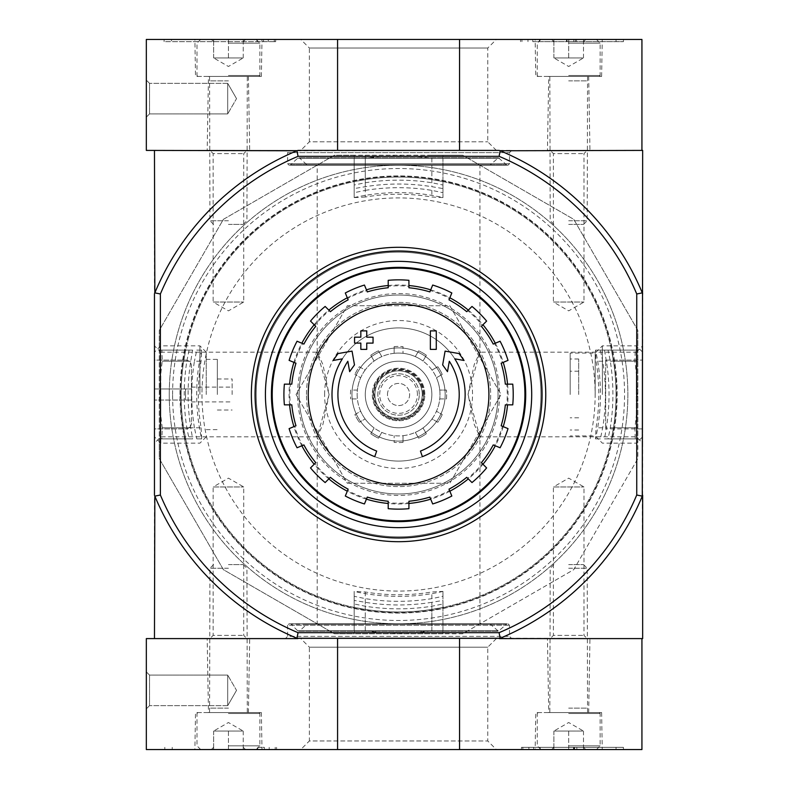 <?xml version="1.0" encoding="UTF-8"?>
<svg xmlns="http://www.w3.org/2000/svg" width="789" height="789" viewBox="0 0 789 789"><rect width="100%" height="100%" fill="white"/><g stroke="black" fill="none" stroke-linecap="round" stroke-linejoin="round"><path stroke-width="0.59" stroke-dasharray="3.94 2.96" d="M365.277 630.786A238.623 238.623 0 0 0 431.859 630.786L442.945 631.22L442.945 633.784L462.689 633.784L573.741 569.668L637.857 458.616L637.857 438.881L635.283 438.881L634.859 427.786A238.623 238.623 0 0 0 634.859 361.214L635.283 350.119L637.857 350.119L637.857 330.384L573.741 219.332L462.689 155.216L573.741 219.332L637.857 330.384L637.857 458.616L573.741 569.668L462.689 633.784L334.447 633.784L223.395 569.668L159.279 458.616L159.279 330.384L223.395 219.332L334.447 155.206L462.689 155.216L442.945 155.216L442.945 185.011L431.859 182.762A214.332 214.332 0 0 0 365.287 182.762L354.182 185.011L354.182 188.571L365.287 186.687A210.466 210.466 0 0 1 431.859 186.687L442.945 188.571L442.945 185.011M172.594 394.5A225.97 225.97 0 0 1 511.558 198.798A225.97 225.97 0 0 1 511.558 590.202A225.97 225.97 0 0 1 172.594 394.5M374.745 456.663A66.572 66.572 0 0 1 342.357 358.837L333.116 360.465L338.017 353.59L352.042 351.115L354.478 364.903L349.655 371.658L347.831 361.273A60.654 60.654 0 0 0 376.678 451.071M420.458 451.071A60.654 60.654 0 0 0 449.306 361.273L447.481 371.658L442.659 364.903L445.095 351.115L459.119 353.59L464.021 360.465L454.78 358.837A66.572 66.572 0 0 1 422.381 456.663M430.38 330.887L436.287 330.887L436.287 349.379L430.37 349.379L430.37 330.887M366.757 343.087L366.757 349.379L360.839 349.379L360.839 343.087M373.049 343.097L366.767 343.097M366.757 337.179L373.049 337.179L373.049 343.087M354.557 337.179L360.839 337.179L360.839 330.887L366.757 330.887L366.757 337.169M354.557 343.087L354.557 337.169M360.839 343.097L354.557 343.097M306.477 394.5A92.096 92.096 0 0 1 444.611 314.742A92.096 92.096 0 0 1 444.611 474.258A92.096 92.096 0 0 1 306.477 394.5A92.096 92.096 0 0 0 398.563 486.596A92.096 92.096 0 0 0 490.659 394.5A92.096 92.096 0 0 0 398.563 302.404A92.096 92.096 0 0 0 306.477 394.5M265.42 394.5A133.144 133.144 0 0 1 465.135 279.198A133.144 133.144 0 0 1 465.135 509.802A133.144 133.144 0 0 1 265.42 394.5A133.144 133.144 0 0 1 465.135 279.198A133.144 133.144 0 0 1 465.135 509.802A133.144 133.144 0 0 1 265.42 394.5A133.144 133.144 0 0 1 465.135 279.198A133.144 133.144 0 0 1 465.135 509.802A133.144 133.144 0 0 1 265.42 394.5M642.67 293.755L642.295 292.867A264.068 264.068 0 0 0 500.196 150.768L499.082 156.321A258.516 258.516 0 0 1 636.743 293.981L636.743 495.019A258.516 258.516 0 0 1 499.082 632.679L298.055 632.679A258.516 258.516 0 0 1 160.384 495.019L154.841 496.133A264.068 264.068 0 0 0 296.94 638.232L337.574 638.597L337.574 749.55L146.34 749.55M160.384 293.981A258.516 258.516 0 0 1 298.055 156.321L296.94 150.768A264.068 264.068 0 0 0 154.841 292.867L160.384 293.981L160.384 495.019M499.082 156.321L298.055 156.321M169.26 394.5A229.303 229.303 0 0 1 513.215 195.919A229.303 229.303 0 0 1 513.225 593.081A229.303 229.303 0 0 1 169.26 394.5A229.303 229.303 0 0 1 513.215 195.919A229.303 229.303 0 0 1 513.225 593.081A229.303 229.303 0 0 1 169.26 394.5M154.466 345.838L154.466 443.162L154.466 345.838L160.798 352.17L160.798 436.83L160.798 352.17L317.208 352.17L322.928 364.607L329.082 394.451L322.908 424.423L317.208 436.83L329.082 394.559L317.208 352.17M479.929 165.197L317.198 165.197L479.929 165.197L479.929 352.17L474.209 364.607L468.055 394.451L474.228 424.423L479.929 436.83L468.055 394.559L479.929 352.17L636.328 352.17L636.328 436.83L636.328 352.17L642.66 345.838L642.66 443.162L642.66 345.838M499.082 632.679L500.196 638.222M500.196 150.768L642.66 150.403L642.66 495.245A264.068 264.068 0 0 1 499.309 638.597L641.93 638.597L500.196 638.232A264.068 264.068 0 0 0 642.295 496.133L642.66 638.597L297.828 638.597A264.068 264.068 0 0 1 154.466 495.245L154.466 638.597M296.94 638.222L298.055 632.679M499.309 150.403A264.068 264.068 0 0 1 642.66 293.755A264.068 264.068 0 0 0 499.309 150.403L296.94 150.768M289.09 623.803L508.037 623.803L289.09 623.803L287.61 625.283L509.516 625.283L287.61 625.283L287.61 636.378L509.516 636.378L287.61 636.378L285.391 638.597L511.745 638.597L285.401 638.597M550.209 638.597L587.194 638.597L550.209 638.597L553.405 635.392L583.988 635.392L553.405 635.392L553.405 486.961L583.988 486.961L553.405 486.961L568.691 478.134L583.988 486.961L583.988 635.392L587.194 638.597M209.943 638.597L246.927 638.597L209.943 638.597L213.148 635.392L243.732 635.392L213.148 635.392L213.148 486.961L243.732 486.961L213.148 486.961L228.435 478.134L243.732 486.961L243.732 635.392L246.927 638.597M285.391 150.403L511.745 150.403L285.401 150.403L287.61 152.622L509.516 152.622L287.61 152.622L287.61 163.718L509.516 163.718L287.61 163.718L289.09 165.197L508.037 165.197L289.09 165.197M550.209 150.403L587.194 150.403L550.209 150.403L553.405 153.608L583.988 153.608L553.405 153.608L553.405 302.039L583.988 302.039L553.405 302.039L568.691 310.866L583.988 302.039L583.988 153.608L587.194 150.403M209.943 150.403L246.927 150.403L209.943 150.403L213.148 153.608L243.732 153.608L213.148 153.608L213.148 302.039L243.732 302.039L213.148 302.039L228.435 310.866L243.732 302.039L243.732 153.608L246.927 150.403M337.574 150.403L337.574 39.45L146.33 39.45L146.33 150.403L459.563 150.403L154.466 150.403L154.466 495.245A264.068 264.068 0 0 0 297.828 638.597M297.828 150.403A264.068 264.068 0 0 0 154.466 293.755A264.068 264.068 0 0 1 297.828 150.403L154.466 150.403M154.466 495.245L154.841 496.133M154.841 292.867L154.466 293.755M499.309 638.597A264.068 264.068 0 0 0 642.66 495.245M642.295 496.133L636.743 495.019M636.743 293.981L642.295 292.867M317.208 436.83L160.798 436.83L154.466 443.162M290.086 623.803L507.051 623.803L290.086 623.803L506.005 624.237L291.131 624.237L297.66 630.766L499.476 630.766L297.66 630.766L497.376 630.766L299.761 630.766L307.335 623.803L489.801 623.803L307.335 623.803M317.198 623.803L479.929 623.803L317.198 623.803L317.198 436.83M317.198 352.17L317.198 165.197M307.335 165.197L489.801 165.197L307.335 165.197L299.761 158.234L497.376 158.234L297.66 158.234L290.086 165.197L507.051 165.197L290.086 165.197M272.225 394.5A126.339 126.339 0 0 1 461.733 285.085A126.339 126.339 0 0 1 461.743 503.915A126.339 126.339 0 0 1 272.225 394.5M289.583 404.856A109.474 109.474 0 0 1 289.583 384.144M293.922 362.358A109.474 109.474 0 0 1 301.842 343.225M314.18 324.762A109.474 109.474 0 0 1 328.826 310.116M347.298 297.778A109.474 109.474 0 0 1 366.431 289.849M388.208 285.519A109.474 109.474 0 0 1 408.919 285.519M430.705 289.849A109.474 109.474 0 0 1 449.838 297.778M468.311 310.116A109.474 109.474 0 0 1 482.957 324.762M495.295 343.225A109.474 109.474 0 0 1 503.214 362.358M507.554 384.144A109.474 109.474 0 0 1 507.554 404.856M503.214 426.642A109.474 109.474 0 0 1 495.295 445.775M482.957 464.238A109.474 109.474 0 0 1 468.311 478.884M449.838 491.222A109.474 109.474 0 0 1 430.705 499.151M408.929 503.481A109.474 109.474 0 0 1 388.208 503.481M366.431 499.151A109.474 109.474 0 0 1 347.298 491.222M328.826 478.884A109.474 109.474 0 0 1 314.18 464.238M301.842 445.775A109.474 109.474 0 0 1 293.922 426.642M291.812 384.144L290.362 384.144A108.704 108.704 0 0 0 290.362 404.856L291.812 404.856M295.974 363.216L294.632 362.654A108.704 108.704 0 0 1 302.562 343.521L303.903 344.083M315.758 326.34L314.732 325.305A108.704 108.704 0 0 1 329.378 310.659L330.404 311.694M348.146 299.84L347.594 298.489A108.704 108.704 0 0 1 366.727 290.569L367.279 291.91M388.208 287.748L388.208 286.289A108.704 108.704 0 0 1 408.919 286.289L408.919 287.748M429.857 291.91L430.409 290.569A108.704 108.704 0 0 1 449.543 298.489L448.99 299.84M466.733 311.694L467.759 310.659A108.704 108.704 0 0 1 482.404 325.305L481.379 326.34M493.233 344.083L494.575 343.521A108.704 108.704 0 0 1 502.504 362.654L501.163 363.216M505.325 384.144L506.775 384.144A108.704 108.704 0 0 1 506.775 404.856L505.325 404.856M501.163 425.784L502.504 426.346A108.704 108.704 0 0 1 494.575 445.479L493.233 444.917M481.379 462.66L482.404 463.695A108.704 108.704 0 0 1 467.759 478.341L466.733 477.306M448.99 489.16L449.543 490.511A108.704 108.704 0 0 1 430.409 498.431L429.857 497.09M408.919 501.252L408.919 502.711A108.704 108.704 0 0 1 388.208 502.711L388.208 501.252M367.279 497.09L366.727 498.431A108.704 108.704 0 0 1 347.594 490.511L348.146 489.16M330.404 477.306L329.378 478.341A108.704 108.704 0 0 1 314.732 463.695L315.758 462.66M303.903 444.917L302.562 445.479A108.704 108.704 0 0 1 294.632 426.346L295.974 425.784M299.08 394.5A99.493 99.493 0 0 1 448.31 308.341A99.493 99.493 0 0 1 448.31 480.659A99.493 99.493 0 0 1 299.08 394.5A99.493 99.493 0 0 1 448.31 308.341A99.493 99.493 0 0 1 448.31 480.659A99.493 99.493 0 0 1 299.08 394.5M506.775 404.856L512.751 404.856A114.652 114.652 0 0 0 512.751 384.144L506.775 384.144M494.575 445.479L500.098 447.767A114.652 114.652 0 0 0 508.027 428.624L502.504 426.346M467.759 478.341L471.99 482.562A114.652 114.652 0 0 0 486.626 467.916L482.404 463.695M430.409 498.431L432.697 503.954A114.652 114.652 0 0 0 451.831 496.025L449.543 490.511M388.208 502.711L388.208 508.678A114.652 114.652 0 0 0 408.919 508.678L408.919 502.711M347.594 490.511L345.306 496.025A114.652 114.652 0 0 0 364.439 503.954L366.727 498.431M314.732 463.695L310.511 467.916A114.652 114.652 0 0 0 325.147 482.562L329.378 478.341M294.632 426.346L289.109 428.624A114.652 114.652 0 0 0 297.039 447.767L302.562 445.479M290.362 384.144L284.385 384.144A114.652 114.652 0 0 0 284.385 404.856L290.362 404.856M302.562 343.521L297.039 341.233A114.652 114.652 0 0 0 289.109 360.376L294.632 362.654M329.378 310.659L325.147 306.438A114.652 114.652 0 0 0 310.511 321.084L314.732 325.305M366.727 290.569L364.439 285.046A114.652 114.652 0 0 0 345.306 292.975L347.594 298.489M408.919 286.289L408.919 280.322A114.652 114.652 0 0 0 388.208 280.322L388.208 286.289M449.543 298.489L451.831 292.975A114.652 114.652 0 0 0 432.697 285.046L430.409 290.569M482.404 325.305L486.626 321.084A114.652 114.652 0 0 0 471.99 306.438L467.759 310.659M502.504 362.654L508.027 360.376A114.652 114.652 0 0 0 500.098 341.233L494.575 343.521M189.074 438.881L192.644 438.881L190.751 427.786A210.466 210.466 0 0 1 190.751 361.214L192.644 350.119L189.074 350.119L186.835 361.214A214.332 214.332 0 0 0 186.835 427.786L189.074 438.881L159.279 438.881L159.279 458.616L223.395 569.668L334.447 633.784L354.192 633.784M354.192 155.216L334.447 155.216L223.395 219.332L159.279 330.384L159.279 350.119L161.853 350.119L162.278 361.214A238.623 238.623 0 0 0 162.278 427.786L161.853 438.881L159.279 438.881L159.279 350.119L189.074 350.119M608.063 350.119L637.857 350.119L637.857 438.881L608.063 438.881L610.301 427.786A214.332 214.332 0 0 0 610.301 361.214L608.063 350.119L604.492 350.119L606.386 361.214A210.466 210.466 0 0 1 606.386 427.786L604.492 438.881L608.063 438.881M431.859 182.762L431.859 155.216L442.945 155.216L442.945 157.78L431.859 158.214A238.623 238.623 0 0 0 365.287 158.214L354.182 157.78L354.182 188.571M365.287 155.206L431.859 155.206M354.182 157.78L354.182 155.216L365.287 155.216L365.287 182.762M431.849 602.313A210.466 210.466 0 0 1 365.277 602.313L354.182 600.429L354.182 603.989L365.287 606.238A214.332 214.332 0 0 0 431.859 606.238L442.945 603.989L442.945 633.784L354.182 633.784L354.182 631.22L365.287 630.786L365.287 602.313M354.182 197.556A201.876 201.876 0 0 1 442.954 197.556L431.859 197.023A200.258 200.258 0 0 0 365.287 197.023L365.287 179.596L354.182 181.608L365.287 179.596A217.468 217.468 0 0 1 431.859 179.596L442.954 181.608L431.859 179.596A217.468 217.468 0 0 0 365.287 179.596L365.287 190.376L354.182 192.694L354.192 197.615M365.287 190.376A206.826 206.826 0 0 1 431.859 190.376L442.954 192.694L442.954 181.608L442.954 197.615M442.954 197.556L442.945 192.694M365.287 197.023L354.182 197.615L354.182 181.608L354.182 192.694M365.277 609.404A217.468 217.468 0 0 0 431.859 609.404L442.954 607.392L431.859 609.404A217.468 217.468 0 0 1 365.287 609.404L354.182 607.392L354.182 591.385L365.277 591.977A200.258 200.258 0 0 0 431.859 591.977L442.954 591.385L442.954 607.392L442.954 596.306L431.859 598.624A206.826 206.826 0 0 1 365.287 598.624L354.182 596.306L354.192 591.385M442.954 591.385L442.954 591.444A201.876 201.876 0 0 1 354.182 591.444M442.945 596.306L442.954 591.444M201.096 427.786L201.629 438.881A201.876 201.876 0 0 1 201.629 350.119L201.096 361.214A200.258 200.258 0 0 0 201.096 427.786L183.659 427.786A217.468 217.468 0 0 1 507.307 206.166A217.468 217.468 0 0 1 507.307 582.834A217.468 217.468 0 0 1 183.659 361.214L185.681 350.119L183.659 361.214A217.468 217.468 0 0 0 183.659 427.786L185.681 438.881L183.659 427.786L194.439 427.786L196.767 438.881L201.629 438.881M194.439 427.786A206.826 206.826 0 0 1 194.439 361.214L201.096 361.214M201.629 350.119L196.767 350.119L194.439 361.214M595.508 438.881L600.37 438.881L602.697 427.786A206.826 206.826 0 0 0 602.697 361.214L600.37 350.119L595.508 350.119A201.876 201.876 0 0 1 595.508 438.881L596.04 427.786A200.258 200.258 0 0 0 596.04 361.214L595.508 350.119M201.984 394.5A196.579 196.579 0 0 0 398.563 591.079A196.579 196.579 0 0 0 595.153 394.5A196.579 196.579 0 0 0 398.573 197.921A196.579 196.579 0 0 0 201.984 394.5M354.182 596.306L354.182 607.392L365.287 609.404L365.287 598.624M196.767 438.881L201.678 438.881M196.767 350.119L201.678 350.119M600.37 350.119L611.455 350.119L613.477 361.214A217.468 217.468 0 0 1 613.477 427.786L611.455 438.881L613.477 427.786A217.468 217.468 0 0 0 613.477 361.214L611.455 350.119L595.458 350.119M600.37 438.881L595.458 438.881M181.105 394.5A217.468 217.468 0 0 1 383.365 177.564A217.468 217.468 0 0 1 613.911 364.163A217.468 217.468 0 0 1 413.771 611.436A217.468 217.468 0 0 1 181.105 394.5M635.283 350.119L604.492 350.119M635.283 438.881L604.492 438.881M192.644 350.119L161.853 350.119M192.644 438.881L161.853 438.881M442.945 157.78L442.945 188.571M354.182 600.429L354.182 631.22M442.945 603.989L442.945 600.429L431.859 602.313L431.859 630.786M442.945 600.429L442.945 631.22M354.182 603.989L354.182 633.784M354.182 155.216L354.182 185.011M347.318 483.262L449.819 483.262L501.064 394.5L449.819 305.738L347.318 305.738L296.072 394.5L347.318 483.262L449.819 483.262L501.064 394.5L449.819 305.738L347.318 305.738L296.072 394.5L347.318 483.262M332.001 394.5A66.572 66.572 0 0 1 431.859 336.844A66.572 66.572 0 0 1 431.859 452.156A66.572 66.572 0 0 1 332.001 394.5A66.572 66.572 0 0 1 431.859 336.844A66.572 66.572 0 0 1 431.859 452.156A66.572 66.572 0 0 1 332.001 394.5M324.604 394.5A73.969 73.969 0 0 1 435.558 330.443A73.969 73.969 0 0 1 435.558 458.557A73.969 73.969 0 0 1 324.604 394.5M179.991 394.5A218.573 218.573 0 0 1 507.86 205.209A218.573 218.573 0 0 1 507.86 583.791A218.573 218.573 0 0 1 179.991 394.5A218.573 218.573 0 0 1 507.86 205.209A218.573 218.573 0 0 1 507.86 583.791A218.573 218.573 0 0 1 179.991 394.5M180.356 394.5A218.208 218.208 0 0 1 507.672 205.525A218.208 218.208 0 0 1 507.672 583.475A218.208 218.208 0 0 1 180.356 394.5M180.365 394.5A218.208 218.208 0 0 1 507.672 205.525A218.208 218.208 0 0 1 507.672 583.475A218.208 218.208 0 0 1 180.365 394.5M641.93 150.403L641.93 39.45L337.574 39.45M146.33 80.133L146.33 117.117L146.33 80.133M459.563 150.403L459.563 39.45M300.777 150.403L496.36 150.403L300.777 150.403L309.377 141.803L487.76 141.813L309.377 141.813L309.377 48.04L487.76 48.04L309.377 48.04L300.777 39.45L496.36 39.45L300.777 39.45M547.438 150.403L589.955 150.403L547.438 150.403L548.73 76.434L588.673 76.434L548.73 76.434M207.182 150.403L249.699 150.403L207.182 150.403L208.464 76.434L248.407 76.434L208.464 76.434M623.428 39.45L520.562 39.45L623.428 39.45L623.428 41.669L623.428 39.45M274.296 41.669L171.479 41.669L171.479 39.45L275.667 39.45L164.082 39.45L171.479 39.45L171.479 41.669L275.667 41.669L274.296 41.669L274.296 39.45M535.139 39.45L602.254 39.45L535.139 39.45L535.78 76.434L601.612 76.434L535.78 76.434M194.883 39.45L261.997 39.45L194.883 39.45L195.524 76.434L261.356 76.434L195.524 76.434M227.696 83.338L227.696 113.912L227.696 83.338L149.535 83.338L149.535 113.912L149.535 83.338L146.34 80.133L149.535 83.338L149.535 113.912L149.535 83.338L227.696 83.338L227.696 113.912L227.696 83.338M236.532 98.625L227.705 83.338L236.532 98.625L227.705 113.912L236.532 98.625M164.082 41.669L164.082 39.45L164.082 41.669L171.479 41.669L164.082 41.669M532.802 41.669L623.428 41.669L532.802 41.669L532.802 39.45M575.359 41.669L575.359 39.45L573.13 39.45L573.13 41.669L575.359 41.669L566.482 41.669L576.512 41.669L576.512 39.45L568.958 39.45L568.691 41.669L568.958 39.45M568.958 41.669L576.512 41.669L576.512 39.45L566.482 39.45L573.8 39.45L566.482 39.45L566.482 41.669L566.482 39.45L575.359 39.45M573.8 41.669L573.8 39.45M567.074 41.669L567.074 39.45M573.13 41.669L568.691 41.669M573.13 39.45L583.495 39.45M553.898 57.942L553.898 39.45L553.898 57.942L576.088 57.942L553.898 57.942L568.691 66.483L583.485 57.942L576.088 57.942L583.485 57.942L576.088 57.942L583.485 57.942L583.485 39.45L585.783 39.45L583.485 39.45L583.485 41.738L583.485 39.45L551.61 39.45L553.898 39.45L553.898 41.738L553.898 39.45L568.701 39.45M568.691 39.45L596.435 39.45L568.691 39.45L568.691 57.942L576.088 57.942L561.295 57.942L568.691 57.942L568.691 39.45M568.691 43.148L600.133 43.148L568.691 43.148M568.691 75.507L600.133 75.507L568.691 75.507M568.691 76.434L599.206 76.434L568.691 76.434M568.691 80.873L587.194 80.873L568.691 80.873M568.691 220.742L587.194 220.742L568.691 220.742M568.691 224.372L583.564 224.372L568.691 224.372M583.485 57.942L583.485 39.45M213.641 57.942L213.641 39.45L213.641 57.942L235.832 57.942L213.641 57.942L228.435 66.483L243.229 57.942L235.832 57.942L243.229 57.942L235.832 57.942L243.229 57.942L243.229 39.45L245.527 39.45L243.229 39.45L243.229 41.738L243.229 39.45L211.353 39.45L213.641 39.45L213.641 41.738L213.641 39.45L228.445 39.45M228.435 39.45L228.435 57.942L235.832 57.942L221.038 57.942L228.435 57.942L228.435 39.45L200.702 39.45L243.239 39.45M228.435 43.148L259.877 43.148L228.435 43.148M228.435 75.507L259.877 75.507L228.435 75.507M228.435 76.434L258.95 76.434L228.435 76.434M228.435 80.873L209.943 80.873L228.435 80.873M228.435 220.742L209.943 220.742L228.435 220.742M228.435 224.372L243.308 224.372L228.435 224.372M243.229 57.942L243.229 39.45M641.93 638.597L641.93 749.55L337.574 749.55M194.883 749.55L261.997 749.55L194.883 749.55L195.524 712.566L261.356 712.566L195.524 712.566M535.139 749.55L602.254 749.55L535.139 749.55L535.78 712.566L601.612 712.566L535.78 712.566M300.777 749.55L496.36 749.55L300.777 749.55L309.377 740.95L487.76 740.96L309.377 740.96L309.377 647.187L487.76 647.187L309.377 647.187L300.777 638.597L496.36 638.597L300.777 638.597M522.841 747.331L616.031 747.331L616.031 749.55L623.428 749.55L521.47 749.55L616.031 749.55L616.031 747.331L623.428 747.331L623.428 749.55L623.428 747.331L521.47 747.331L522.841 747.331L522.841 749.55M257.786 749.55L164.822 749.55L257.786 749.55L257.786 747.331L264.335 747.331L264.335 749.55M459.563 638.597L337.574 638.597L459.563 638.597L459.563 749.55M146.33 638.597L146.33 749.55M337.574 638.597L146.34 638.597M146.33 708.867L146.33 671.883L146.33 708.867M547.438 638.597L589.955 638.597L547.438 638.597L548.73 712.566L588.673 712.566L548.73 712.566M207.182 638.597L249.699 638.597L207.182 638.597L208.464 712.566L248.407 712.566L208.464 712.566M227.696 705.662L227.696 675.088L227.696 705.662L149.535 705.662L149.535 675.088L149.535 705.662L146.34 708.867L149.535 705.662L149.535 675.088L149.535 705.662L227.696 705.662L227.696 675.088L227.696 705.662M236.532 690.375L227.705 705.662L236.532 690.375L227.705 675.088L236.532 690.375M574.372 747.331L574.372 749.55L572.4 749.55L572.4 747.331L574.609 747.331L574.609 749.55L576.838 749.55L572.4 749.55L572.4 747.331L573.504 747.331L573.504 749.55M576.838 747.331L576.838 749.55L576.838 747.331L574.609 747.331L576.838 747.331M574.372 749.55L574.609 747.331L574.609 749.55L574.609 747.331L573.504 747.331M257.786 747.331L264.335 747.331M164.822 747.331L164.822 749.55L164.822 747.331M553.898 731.058L553.898 749.55L553.898 731.058L576.088 731.058L553.898 731.058L568.691 722.517L583.485 731.058L576.088 731.058L583.485 731.058L576.088 731.058L583.485 731.058L583.485 749.55L585.783 749.55L583.485 749.55L583.485 747.262L583.485 749.55L551.61 749.55L553.898 749.55L553.898 747.262L553.898 749.55L568.701 749.55M568.691 749.55L568.691 731.058L576.088 731.058L561.295 731.058L568.691 731.058L568.691 749.55L540.958 749.55L583.495 749.55M568.691 745.852L600.133 745.852L568.691 745.852M568.691 713.493L600.133 713.493L568.691 713.493M568.691 712.566L599.206 712.566L568.691 712.566M568.691 708.127L587.194 708.127L568.691 708.127M568.691 568.258L587.194 568.258L568.691 568.258M568.691 564.628L583.564 564.628L568.691 564.628M583.485 731.058L583.485 749.55M213.641 731.058L213.641 749.55L213.641 731.058L235.832 731.058L213.641 731.058L228.435 722.517L243.229 731.058L235.832 731.058L243.229 731.058L235.832 731.058L243.229 731.058L243.229 749.55L245.527 749.55L243.229 749.55L243.229 747.262L243.229 749.55L211.353 749.55L213.641 749.55L213.641 747.262L213.641 749.55L228.445 749.55M228.435 749.55L228.435 731.058L235.832 731.058L221.038 731.058L228.435 731.058L228.435 749.55L200.702 749.55L243.239 749.55M228.435 745.852L259.877 745.852L228.435 745.852M228.435 713.493L259.877 713.493L228.435 713.493M228.435 712.566L258.95 712.566L228.435 712.566M228.435 708.127L209.943 708.127L228.435 708.127M228.435 568.258L209.943 568.258L228.435 568.258M228.435 564.628L243.308 564.628L228.435 564.628M243.229 731.058L243.229 749.55M251.366 394.5A147.198 147.198 0 0 1 472.167 267.027A147.198 147.198 0 0 1 472.167 521.973A147.198 147.198 0 0 1 251.366 394.5M256.178 394.5A142.395 142.395 0 0 1 469.761 271.189A142.395 142.395 0 0 1 469.761 517.811A142.395 142.395 0 0 1 256.178 394.5A142.395 142.395 0 0 1 469.761 271.189A142.395 142.395 0 0 1 469.761 517.811A142.395 142.395 0 0 1 256.178 394.5M271.426 394.5A127.137 127.137 0 0 1 462.137 284.395A127.137 127.137 0 0 1 462.137 504.605A127.137 127.137 0 0 1 271.426 394.5M232.134 394.5L232.134 378.967L232.134 394.5M191.451 394.5L191.451 387.103L191.451 394.5M191.451 400.043L154.466 400.043L185.533 400.043L154.466 400.043L154.466 428.9L185.533 428.9A5.917 5.917 0 0 0 191.461 422.983A5.917 5.917 0 0 1 185.533 428.9L154.466 428.9L154.466 400.043L191.451 400.043L185.533 400.043L191.451 400.043L191.451 422.983L191.451 366.017A5.917 5.917 0 0 0 185.533 360.1L154.466 360.1L154.466 400.043L154.466 388.957L185.533 388.957L154.466 388.957L154.466 360.1L185.533 360.1A5.917 5.917 0 0 1 191.451 366.017L191.451 388.957L154.466 388.957L191.451 388.957L191.451 400.043M154.466 394.5L154.466 352.17L154.466 394.5M217.34 394.5L217.34 359.37L217.34 394.5M206.245 394.5L206.245 352.17L206.245 394.5M199.913 394.5L199.913 345.838L199.913 394.5M160.808 394.5L160.798 443.162L160.808 394.5M191.451 388.957L185.533 388.957L191.451 388.957M642.66 394.5L642.66 352.17L642.66 394.5M642.66 428.9L642.66 360.1L642.66 428.9L605.676 428.9L642.66 428.9M636.328 394.5L636.328 345.838L636.328 394.5M602.392 394.5L602.392 345.838L602.392 394.5M595.162 394.5L595.162 353.077L595.162 394.5M570.171 394.5L570.171 353.077L570.171 394.5M578.682 394.5L578.682 358.995L578.682 394.5M605.676 360.1L642.66 360.1L605.676 360.1L605.676 428.9L605.676 360.1M424.827 394.5A26.254 26.254 0 0 0 385.436 371.757A26.254 26.254 0 0 0 385.436 417.243A26.254 26.254 0 0 0 424.827 394.5A26.254 26.254 0 0 0 385.436 371.757A26.254 26.254 0 0 0 385.436 417.243A26.254 26.254 0 0 0 424.827 394.5M387.478 394.5A11.095 11.095 0 0 1 404.116 384.894A11.095 11.095 0 0 1 404.116 404.106A11.095 11.095 0 0 1 387.478 394.5A11.095 11.095 0 0 1 404.116 384.894A11.095 11.095 0 0 1 404.116 404.106A11.095 11.095 0 0 1 387.478 394.5M419.284 394.5A20.711 20.711 0 0 0 388.218 376.56A20.711 20.711 0 0 0 388.218 412.44A20.711 20.711 0 0 0 419.284 394.5A20.711 20.711 0 0 0 388.218 376.56A20.711 20.711 0 0 0 388.218 412.44A20.711 20.711 0 0 0 419.284 394.5M423.723 394.5A25.149 25.149 0 0 0 385.999 372.724A25.149 25.149 0 0 0 385.999 416.276A25.149 25.149 0 0 0 423.723 394.5A25.149 25.149 0 0 0 385.999 372.724A25.149 25.149 0 0 0 385.999 416.276A25.149 25.149 0 0 0 423.723 394.5M422.243 394.5A23.67 23.67 0 0 0 386.738 374.006A23.67 23.67 0 0 0 386.738 414.994A23.67 23.67 0 0 0 422.243 394.5A23.67 23.67 0 0 0 386.738 374.006A23.67 23.67 0 0 0 386.738 414.994A23.67 23.67 0 0 0 422.243 394.5A23.67 23.67 0 0 0 386.738 374.006A23.67 23.67 0 0 0 386.738 414.994A23.67 23.67 0 0 0 422.243 394.5M394.135 346.627A48.08 48.08 0 0 1 403.011 346.627L403.011 353.314L403.011 346.627A48.08 48.08 0 0 0 394.135 346.627L394.135 353.314L394.135 346.627M403.011 435.686L403.011 442.373L403.011 435.686A41.422 41.422 0 0 0 415.32 432.382L418.663 438.181A48.08 48.08 0 0 0 426.346 433.743A48.08 48.08 0 0 1 418.663 438.181L415.32 432.382A41.422 41.422 0 0 0 423.003 427.944L426.346 433.743L423.003 427.944A41.422 41.422 0 0 0 432.017 418.939L437.806 422.283A48.08 48.08 0 0 0 442.244 414.59A48.08 48.08 0 0 1 437.806 422.283L432.017 418.939A41.422 41.422 0 0 0 436.455 411.247L442.244 414.59L436.455 411.247A41.422 41.422 0 0 0 439.749 398.938L446.446 398.938A48.08 48.08 0 0 0 446.446 390.062A48.08 48.08 0 0 1 446.446 398.938L439.749 398.938A41.422 41.422 0 0 0 377.862 358.63A41.422 41.422 0 0 0 377.852 430.37A41.422 41.422 0 0 0 439.749 390.062L446.446 390.062L439.749 390.062A41.422 41.422 0 0 0 436.455 377.753L442.244 374.41A48.08 48.08 0 0 0 437.806 366.717A48.08 48.08 0 0 1 442.244 374.41L436.455 377.753A41.422 41.422 0 0 0 432.017 370.061L437.806 366.717L432.017 370.061A41.422 41.422 0 0 0 423.003 361.056L426.346 355.257A48.08 48.08 0 0 0 418.663 350.819A48.08 48.08 0 0 1 426.346 355.257L423.003 361.056A41.422 41.422 0 0 0 415.32 356.618L418.663 350.819L415.32 356.618A41.422 41.422 0 0 0 394.135 353.314M403.011 442.373A48.08 48.08 0 0 1 394.135 442.373L394.135 435.686L394.135 442.373A48.08 48.08 0 0 0 403.011 442.373M394.125 353.314A41.422 41.422 0 0 0 381.817 356.618L378.473 350.819A48.08 48.08 0 0 0 370.791 355.257A48.08 48.08 0 0 1 378.473 350.819L381.817 356.618A41.422 41.422 0 0 0 374.134 361.056L370.791 355.257L374.134 361.056A41.422 41.422 0 0 0 365.12 370.061L359.33 366.717A48.08 48.08 0 0 0 354.892 374.41A48.08 48.08 0 0 1 359.33 366.717L365.12 370.061A41.422 41.422 0 0 0 360.681 377.753L354.892 374.41L360.681 377.753A41.422 41.422 0 0 0 357.387 390.062L350.691 390.062A48.08 48.08 0 0 0 350.691 398.938A48.08 48.08 0 0 1 350.691 390.062L357.387 390.062A41.422 41.422 0 0 0 357.387 398.938L350.691 398.938L357.387 398.938A41.422 41.422 0 0 0 360.681 411.247L354.892 414.59A48.08 48.08 0 0 0 359.33 422.283A48.08 48.08 0 0 1 354.892 414.59L360.681 411.247A41.422 41.422 0 0 0 365.12 418.939L359.33 422.283L365.12 418.939A41.422 41.422 0 0 0 374.134 427.944L370.791 433.743A48.08 48.08 0 0 0 378.473 438.181A48.08 48.08 0 0 1 370.791 433.743L374.134 427.944A41.422 41.422 0 0 0 381.817 432.382L378.473 438.181L381.817 432.382A41.422 41.422 0 0 0 403.001 435.686M351.973 394.5A46.6 46.6 0 0 1 421.868 354.143A46.6 46.6 0 0 1 421.868 434.857A46.6 46.6 0 0 1 351.973 394.5A46.6 46.6 0 0 1 421.868 354.143A46.6 46.6 0 0 1 421.868 434.857A46.6 46.6 0 0 1 351.973 394.5M365.287 394.5A33.286 33.286 0 0 1 398.573 361.214A33.286 33.286 0 0 1 431.859 394.5A33.286 33.286 0 0 0 381.925 365.672A33.286 33.286 0 0 0 381.925 423.328A33.286 33.286 0 0 0 431.859 394.5A33.286 33.286 0 0 1 398.573 427.786A33.286 33.286 0 0 1 365.287 394.5A33.286 33.286 0 0 1 415.211 365.672A33.286 33.286 0 0 1 415.211 423.328A33.286 33.286 0 0 1 365.287 394.5M306.29 624.237L490.847 624.237L306.29 624.237M306.29 164.763L490.847 164.763L306.29 164.763M297.66 158.234L499.476 158.234L297.66 158.234M291.131 164.763L506.005 164.763L291.131 164.763M297.601 394.5A100.972 100.972 0 0 1 449.049 307.059A100.972 100.972 0 0 1 449.049 481.941A100.972 100.972 0 0 1 297.601 394.5M431.859 190.376L431.859 197.023M431.859 598.624L431.859 591.977M365.287 591.977L365.287 609.404M602.697 427.786L596.04 427.786M602.697 361.214L596.04 361.214M634.859 361.214L606.386 361.214M634.859 427.786L606.386 427.786M365.287 158.214L365.287 186.687M431.859 158.214L431.859 186.687M190.751 427.786L162.278 427.786M190.751 361.214L162.278 361.214M431.859 606.238L431.859 633.784M365.287 606.238L365.287 633.784M637.857 427.786L610.301 427.786M637.857 361.214L610.301 361.214M186.835 361.214L159.279 361.214M186.835 427.786L159.279 427.786M268.27 41.669L268.27 39.45M263.506 41.669L263.506 39.45M256.948 41.669L256.948 39.45M616.031 41.669L616.031 39.45L616.031 41.669M539.351 41.669L539.351 39.45M521.943 41.669L521.943 39.45M527.959 41.669L527.959 39.45M528.867 747.331L528.867 749.55M533.63 747.331L533.63 749.55M540.189 747.331L540.189 749.55M573.879 747.331L573.879 749.55M275.193 747.331L275.193 749.55M172.219 747.331L172.219 749.55L172.219 747.331M269.177 747.331L269.177 749.55M185.533 388.957L185.533 400.043L185.533 388.957M417.43 394.5A18.857 18.857 0 0 0 389.135 378.168A18.857 18.857 0 0 0 389.135 410.832A18.857 18.857 0 0 0 417.43 394.5M422.983 394.5A24.41 24.41 0 0 0 386.363 373.365A24.41 24.41 0 0 0 386.363 415.635A24.41 24.41 0 0 0 422.983 394.5M424.087 394.5A25.524 25.524 0 0 0 385.811 372.398A25.524 25.524 0 0 0 385.811 416.602A25.524 25.524 0 0 0 424.087 394.5M479.929 623.803L479.929 436.83L636.328 436.83L642.66 443.162M508.037 623.803L509.516 625.283L509.516 636.378L511.745 638.597M489.801 623.803L498.431 631.2L507.051 623.803M298.715 631.2L498.431 631.2L298.715 631.2M507.051 165.197L498.421 157.8L489.801 165.197M498.421 157.8L298.715 157.8L498.421 157.8M511.745 150.403L509.516 152.622L509.516 163.718L508.037 165.197M261.356 76.434L261.997 39.45M248.407 76.434L249.699 150.403M601.612 76.434L602.254 39.45M588.673 76.434L589.955 150.403M496.36 150.403L487.76 141.813L487.76 48.04L496.36 39.45M227.696 113.912L149.535 113.912L146.33 117.117L149.535 113.912L227.696 113.912M275.667 41.669L275.667 39.45M520.562 41.669L520.562 39.45M566.482 41.669L566.482 39.45M553.898 41.738L551.61 39.45M583.495 41.738L585.783 39.45M540.958 39.45L537.26 43.148L537.26 75.507L538.187 76.434M596.435 39.45L600.133 43.148L600.133 75.507L599.206 76.434M583.564 224.372L587.194 220.742L587.558 76.434M553.829 224.372L550.209 220.742L549.834 76.434M213.641 41.738L211.353 39.45M243.239 41.738L245.527 39.45M200.702 39.45L197.003 43.148L197.003 75.507L197.931 76.434M256.178 39.45L259.877 43.148L259.877 75.507L258.95 76.434M243.308 224.372L246.927 220.742L247.302 76.434M213.572 224.372L209.943 220.742L209.578 76.434M261.356 712.566L261.997 749.55M248.407 712.566L249.699 638.597M601.612 712.566L602.254 749.55M588.673 712.566L589.955 638.597M496.36 638.597L487.76 647.187L487.76 740.96L496.36 749.55M227.696 675.088L149.535 675.088L146.33 671.883L149.535 675.088L227.696 675.088M521.47 747.331L521.47 749.55M276.574 747.331L276.574 749.55M553.898 747.262L551.61 749.55M583.495 747.262L585.783 749.55M596.435 749.55L600.133 745.852L600.133 713.493L599.206 712.566M540.958 749.55L537.26 745.852L537.26 713.493L538.187 712.566M553.829 564.628L550.209 568.258L549.834 712.566M583.564 564.628L587.194 568.258L587.558 712.566M213.641 747.262L211.353 749.55M243.239 747.262L245.527 749.55M256.178 749.55L259.877 745.852L259.877 713.493L258.95 712.566M200.702 749.55L197.003 745.852L197.003 713.493L197.931 712.566M213.572 564.628L209.943 568.258L209.578 712.566M243.308 564.628L246.927 568.258L247.302 712.566M191.451 401.897L232.134 401.897M191.451 387.103L232.134 387.103M217.34 410.033L232.134 410.033M217.34 378.967L232.134 378.967M206.245 429.63L217.34 429.63M206.245 359.37L217.34 359.37M206.245 352.17L199.913 345.838L160.798 345.838L154.466 352.17M206.245 436.83L199.913 443.162L160.798 443.162L154.466 436.83M642.66 352.17L636.328 345.838L602.392 345.838L595.162 353.077L570.171 353.077M642.66 436.83L636.328 443.162L602.392 443.162L595.162 435.922L570.171 435.922M578.682 358.995L570.171 358.995M578.682 430.005L570.171 430.005M578.682 371.205L570.171 371.205M578.682 417.795L570.171 417.795"/><path stroke-width="1.18" d="M374.745 456.663A66.572 66.572 0 0 1 342.357 358.837L333.116 360.465L338.017 353.59L352.042 351.115L354.478 364.903L349.655 371.658L347.831 361.273A60.654 60.654 0 0 0 376.678 451.071L374.745 456.663L376.678 451.071M422.381 456.663L420.458 451.071L422.381 456.663A66.572 66.572 0 0 0 454.78 358.837L464.021 360.465L459.119 353.59L445.095 351.115L442.659 364.903L447.481 371.658L449.306 361.273A60.654 60.654 0 0 1 420.458 451.071M436.287 349.379L430.37 349.379L430.37 330.887L436.287 330.887L436.287 349.379M366.757 343.097L366.757 349.379L360.839 349.379L360.839 343.097L354.557 343.097L354.557 337.179L360.839 337.179M373.049 343.097L366.767 343.097M366.757 330.887L366.757 337.179L373.049 337.179L373.049 343.087M360.849 330.887L366.767 330.887M360.839 337.169L360.839 330.887M499.082 156.321L500.196 150.768A264.068 264.068 0 0 1 642.295 292.867L636.743 293.981A258.516 258.516 0 0 0 499.082 156.321L298.055 156.321A258.516 258.516 0 0 0 160.384 293.981L160.384 495.019A258.516 258.516 0 0 0 298.055 632.679L296.94 638.222M636.743 293.981L636.743 495.019A258.516 258.516 0 0 1 499.082 632.679L298.055 632.679M459.563 150.403L459.563 39.45L641.93 39.45L641.93 150.403L642.66 150.403L642.295 496.133A264.068 264.068 0 0 1 500.196 638.232L296.94 638.232A264.068 264.068 0 0 1 154.841 496.133L154.466 638.597M500.196 638.222L499.082 632.679M154.466 150.403L154.841 292.867A264.068 264.068 0 0 1 296.94 150.768L146.33 150.403L146.33 39.45L459.563 39.45M296.94 150.768L298.055 156.321M641.93 150.403L500.196 150.768M499.309 150.403L297.828 150.403M499.309 638.597L642.66 638.597L642.66 495.245M154.466 293.755L154.466 495.245M642.295 292.867L642.66 293.755M636.743 495.019L642.295 496.133M160.384 293.981L154.841 292.867M154.841 496.133L160.384 495.019M272.225 394.5A126.339 126.339 0 0 1 461.733 285.085A126.339 126.339 0 0 1 461.743 503.915A126.339 126.339 0 0 1 272.225 394.5M398.563 304.159A90.34 90.34 0 0 1 488.904 394.5A90.34 90.34 0 0 1 398.563 484.841A90.34 90.34 0 0 1 308.233 394.5A90.34 90.34 0 0 1 398.563 304.159M408.919 508.678L408.919 501.252A107.255 107.255 0 0 0 429.857 497.09L432.697 503.954A114.652 114.652 0 0 0 451.831 496.025L448.99 489.16A107.255 107.255 0 0 0 466.733 477.306L471.99 482.562A114.652 114.652 0 0 0 486.626 467.916L481.379 462.66A107.255 107.255 0 0 0 493.233 444.917L500.098 447.767A114.652 114.652 0 0 0 508.027 428.624L501.163 425.784A107.255 107.255 0 0 0 505.325 404.856L512.751 404.856A114.652 114.652 0 0 0 512.751 384.144L505.325 384.144A107.255 107.255 0 0 0 501.163 363.216L508.027 360.376A114.652 114.652 0 0 0 500.098 341.233L493.233 344.083A107.255 107.255 0 0 0 481.379 326.34L486.626 321.084A114.652 114.652 0 0 0 471.99 306.438L466.733 311.694A107.255 107.255 0 0 0 448.99 299.84L451.831 292.975A114.652 114.652 0 0 0 432.697 285.046L429.857 291.91A107.255 107.255 0 0 0 408.919 287.748L408.919 280.322A114.652 114.652 0 0 0 388.208 280.322L388.208 287.748A107.255 107.255 0 0 0 367.279 291.91L364.439 285.046A114.652 114.652 0 0 0 345.306 292.975L348.146 299.84A107.255 107.255 0 0 0 330.404 311.694L325.147 306.438A114.652 114.652 0 0 0 310.511 321.084L315.758 326.34A107.255 107.255 0 0 0 303.903 344.083L297.039 341.233A114.652 114.652 0 0 0 289.109 360.376L295.974 363.216A107.255 107.255 0 0 0 291.812 384.144L284.385 384.144A114.652 114.652 0 0 0 284.385 404.856L291.812 404.856A107.255 107.255 0 0 0 295.974 425.784L289.109 428.624A114.652 114.652 0 0 0 297.039 447.767L303.903 444.917A107.255 107.255 0 0 0 315.758 462.66L310.511 467.916A114.652 114.652 0 0 0 325.147 482.562L330.404 477.306A107.255 107.255 0 0 0 348.146 489.16L345.306 496.025A114.652 114.652 0 0 0 364.439 503.954L367.279 497.09A107.255 107.255 0 0 0 388.208 501.252L388.208 508.678A114.652 114.652 0 0 0 408.919 508.678M289.583 384.144A109.474 109.474 0 0 1 293.922 362.358M301.842 343.225A109.474 109.474 0 0 1 314.18 324.762M328.826 310.116A109.474 109.474 0 0 1 347.298 297.778M366.431 289.849A109.474 109.474 0 0 1 388.208 285.519M408.919 285.519A109.474 109.474 0 0 1 430.705 289.849M449.838 297.778A109.474 109.474 0 0 1 468.311 310.116M482.957 324.762A109.474 109.474 0 0 1 495.295 343.225M503.214 362.358A109.474 109.474 0 0 1 507.554 384.144M507.554 404.856A109.474 109.474 0 0 1 503.214 426.642M495.295 445.775A109.474 109.474 0 0 1 482.957 464.238M468.311 478.884A109.474 109.474 0 0 1 449.838 491.222M430.705 499.151A109.474 109.474 0 0 1 408.929 503.481M388.208 503.481A109.474 109.474 0 0 1 366.431 499.151M347.298 491.222A109.474 109.474 0 0 1 328.826 478.884M314.18 464.238A109.474 109.474 0 0 1 301.842 445.775M293.922 426.642A109.474 109.474 0 0 1 289.583 404.856M337.574 150.403L337.574 39.45M297.828 638.597L146.33 638.597L146.33 749.55L641.93 749.55L641.93 638.597M337.574 638.597L337.574 749.55M459.563 638.597L459.563 749.55M255.064 394.5A143.499 143.499 0 0 1 470.313 270.223A143.499 143.499 0 0 1 470.323 518.777A143.499 143.499 0 0 1 255.064 394.5M265.42 394.5A133.144 133.144 0 0 1 465.135 279.198A133.144 133.144 0 0 1 465.135 509.802A133.144 133.144 0 0 1 265.42 394.5M251.366 394.5A147.198 147.198 0 0 1 472.167 267.027A147.198 147.198 0 0 1 472.167 521.973A147.198 147.198 0 0 1 251.366 394.5M271.426 394.5A127.137 127.137 0 0 1 462.137 284.395A127.137 127.137 0 0 1 462.137 504.605A127.137 127.137 0 0 1 271.426 394.5"/></g></svg>

